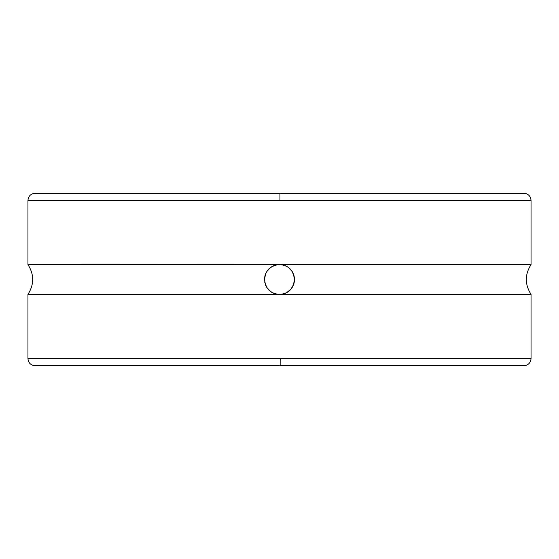<?xml version="1.0" encoding="UTF-8"?>
<svg xmlns="http://www.w3.org/2000/svg" width="559" height="559" viewBox="0 0 559 559"><rect width="100%" height="100%" fill="white"/><g stroke="black" fill="none" stroke-linecap="round" stroke-linejoin="round"><path stroke-width="0.84" d="M265.567 284.985A14.974 14.974 0 0 0 277.795 294.376L27.95 294.376L27.95 358.536L280.164 358.536L280.15 365.747L279.5 365.747L523.839 365.747L280.15 365.747L280.164 358.536L531.05 358.536L531.05 294.376L27.95 294.376L27.95 358.536L531.05 358.536C530.617 362.917 528.213 365.32 523.839 365.747M531.05 200.464L531.05 264.624L281.205 264.624L286.432 266.224L288.675 267.663L292.224 271.604L294.209 276.698L294.474 279.486L293.447 284.943L290.624 289.527L286.432 292.776L283.937 293.803L279.5 294.474L275.084 293.81L272.568 292.776L269.305 290.47L266.776 287.396L264.791 282.302L264.784 276.712L265.553 274.057L266.769 271.618L270.318 267.67L275.063 265.197L277.795 264.624L531.05 264.624L531.05 200.464L279.954 200.464L279.94 193.253L523.839 193.253L279.5 193.253L523.839 193.253C528.213 193.68 530.617 196.083 531.05 200.464L27.95 200.464L27.95 264.624L279.5 264.526A14.974 14.974 0 0 0 264.526 279.451M35.161 193.253L279.94 193.253L279.954 200.464L27.95 200.464C28.383 196.083 30.787 193.68 35.161 193.253M279.06 193.253L279.5 193.253M276.957 264.742L276.132 264.91M274.336 265.441L273.77 265.665M273.749 265.672L273.225 265.902M271.891 266.601L270.724 267.363M269.648 268.222L268.627 269.207M267.677 270.311L266.902 271.401M265.93 273.162L265.616 273.896M265.616 285.111L265.93 285.831M266.909 287.606L267.663 288.675M268.62 289.793L269.655 290.785M270.731 291.637L271.884 292.392M273.218 293.098L274.35 293.559M276.146 294.097L276.95 294.258M282.05 294.258L282.868 294.09M284.664 293.559L285.23 293.335M285.251 293.328L285.775 293.098M287.109 292.399L288.276 291.637M289.352 290.778L290.373 289.793M291.323 288.689L292.098 287.599M293.07 285.838L293.384 285.104M293.384 273.889L293.07 273.176M292.091 271.394L291.337 270.325M290.38 269.207L289.345 268.215M288.269 267.363L287.116 266.608M285.782 265.902L284.65 265.441M282.854 264.903L282.05 264.742M272.568 266.224L277.795 264.624L27.95 264.624L27.95 200.464M288.675 267.663L292.224 271.604L293.447 274.043L294.474 279.486L294.216 282.288L292.231 287.382L289.688 290.47L286.432 292.776L281.205 294.376L531.05 294.376L531.05 358.536M281.205 294.376A14.974 14.974 0 0 0 294.453 278.648A14.974 14.974 0 0 0 279.5 264.526L283.916 265.19L286.432 266.224M277.795 294.376L272.568 292.776M270.325 291.337L266.776 287.396L265.553 284.957L264.526 279.514L265.553 274.057L266.769 271.618L270.318 267.67M27.95 358.536C28.383 362.917 30.787 365.32 35.161 365.747L278.85 365.747M279.5 365.747L522.693 365.747M531.05 264.624C524.754 274.539 524.754 284.461 531.05 294.376M27.95 294.376C34.246 284.461 34.246 274.539 27.95 264.624"/></g></svg>
